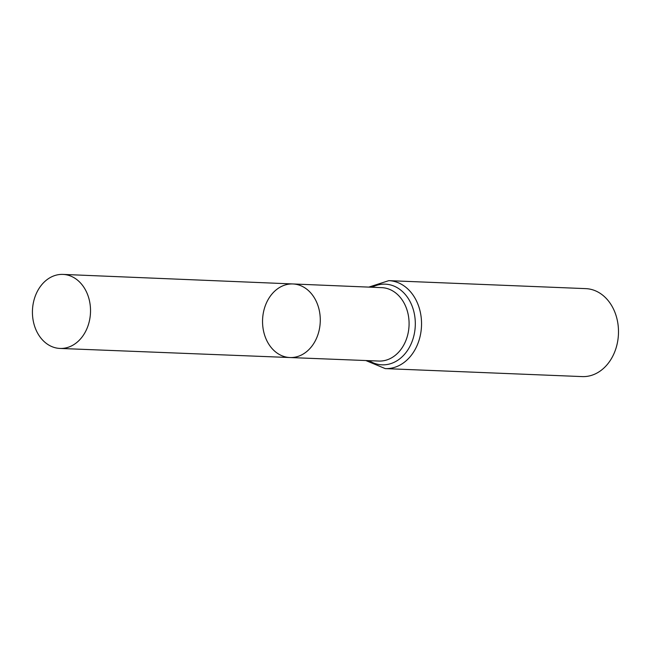 <?xml version="1.0" encoding="UTF-8"?>
<svg xmlns="http://www.w3.org/2000/svg" width="651" height="651" viewBox="0 0 651 651"><rect width="100%" height="100%" fill="white"/><g stroke="black" fill="none" stroke-linecap="round" stroke-linejoin="round"><path stroke-width="0.98" d="M262.67 324.898A36.814 28.856 -87.7 0 0 289.947 357.537A36.814 28.856 -87.7 0 0 320.243 321.92A36.814 28.856 -87.7 0 0 292.926 283.958A36.814 28.856 -87.7 0 0 262.67 324.898M388.818 280.646A44.016 34.495 -87.7 0 1 421.498 326.021A44.016 34.495 -87.7 0 1 385.246 368.604L582.197 376.595A44.016 34.495 -87.7 0 0 618.45 334.012A44.016 34.495 -87.7 0 0 585.762 288.629L388.818 280.646L368.783 287.115M292.926 283.958L381.795 287.652A36.725 28.782 -87.7 0 1 409.048 325.516A36.725 28.782 -87.7 0 1 378.825 361.053L289.947 357.537A36.814 28.856 -87.7 0 0 320.243 321.92A36.814 28.856 -87.7 0 0 292.926 283.958L63.001 274.405A37.05 29.035 -87.7 0 0 32.55 315.605A37.05 29.035 -87.7 0 0 59.998 348.44A37.05 29.035 -87.7 0 0 90.399 307.239A37.05 29.035 -87.7 0 0 63.001 274.405M369.06 360.662A40.37 31.639 -87.7 0 0 415.273 325.769A40.37 31.639 -87.7 0 0 372.038 287.254M385.246 368.604L365.805 360.532M289.947 357.537L59.998 348.44"/></g></svg>
